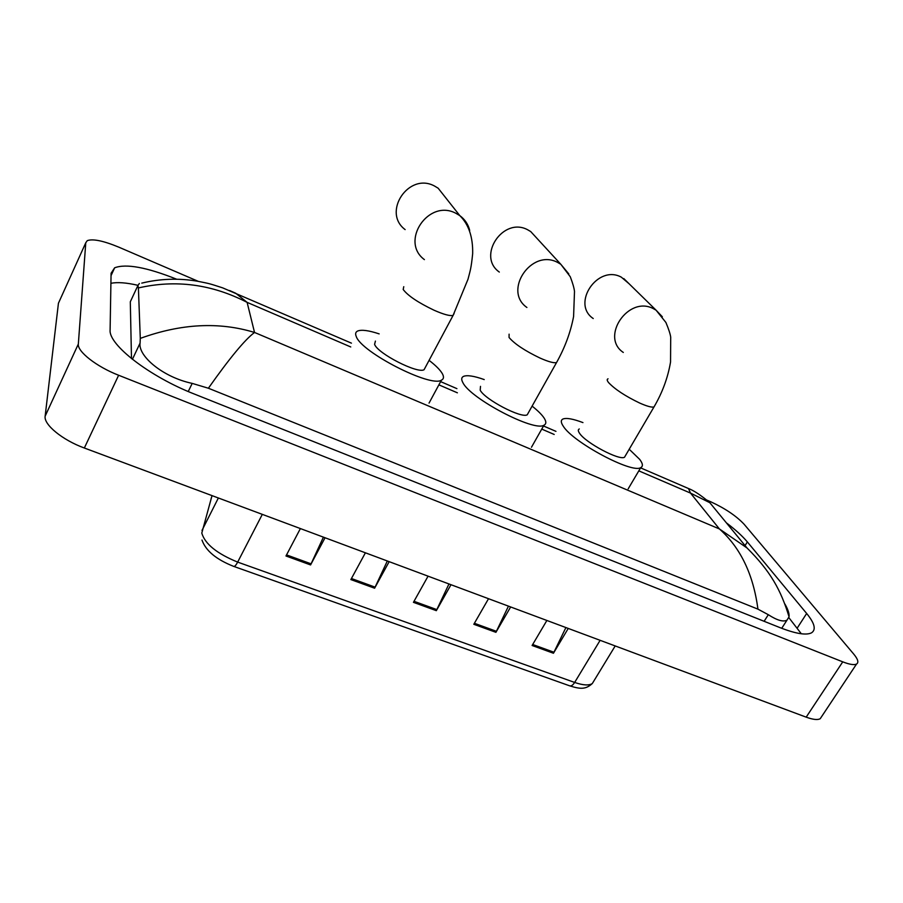 <?xml version="1.0" encoding="UTF-8"?>
<svg xmlns="http://www.w3.org/2000/svg" width="903" height="903" viewBox="0 0 903 903"><rect width="100%" height="100%" fill="white"/><g stroke="black" fill="none" stroke-linecap="round" stroke-linejoin="round"><path stroke-width="1.35" d="M565.899 627.562L553.449 653.253L568.247 628.432M546.879 620.463L532.104 645.487L553.449 653.253M508.457 606.139L495.916 632.326L510.646 606.963M488.523 598.712L473.815 624.289L495.916 632.326M323.409 537.15L310.576 564.939L325.046 537.759M300.383 528.56L285.969 555.988L310.576 564.939M387.331 560.977L374.598 588.214L389.159 561.666M365.399 552.805L350.861 579.579L374.598 588.214M448.972 583.959L436.33 610.665L450.992 584.715M428.067 576.17L413.439 602.335L436.33 610.665M821.707 716.474L820.229 718.698C817.678 720.142 812.993 719.635 806.187 717.151L84.34 448.012C62.476 440.077 43.57 424.557 45.15 416.17L58.435 303.239L59.226 301.489M706.88 500.115L710.83 501.82C725.098 508.412 736.182 515.873 744.072 524.203L853.707 654.054C857.974 659.201 858.922 662.531 856.541 664.044C854.159 665.229 849.565 664.495 842.747 661.843L118.632 375.253C96.644 366.742 77.195 351.538 78.335 344.032L85.774 242.76L87.275 240.638C92.907 238.618 103.427 240.796 118.812 247.162L198.276 281.352M176.649 279.208C146.783 267.288 126.115 263.484 114.647 267.796L111.08 273.248L110.11 329.99C108.439 344.754 149.684 376.653 194.359 394.047L780.034 627.641C795.69 633.737 806.176 635.475 811.492 632.845C816.312 629.752 814.698 623.296 806.661 613.476L747.357 541.924C742.492 536.134 735.527 529.79 726.452 522.893M801.311 633.771L788.872 617.663M137.888 285.303C126.318 282.639 117.322 281.984 110.911 283.316M131.849 298.487L130.303 301.816L131.488 358.57M229.588 290.54L235.683 293.227L247.117 302.37C211.923 284.208 175.69 279.399 138.396 287.944L137.945 285.427L139.378 283.463M784.91 604.028L785.892 605.789C788.33 610.428 789.391 614.108 789.053 616.817L786.987 620.135C783.307 622.167 777.088 620.361 768.318 614.706L757.933 609.141C753.35 574.443 740.505 547.703 719.409 528.944L747.007 547.952C770.665 571.43 780.926 590.19 789.053 616.817M138.396 287.944L140.292 338.388C181.052 323.59 219.136 321.615 254.533 332.462C244.95 339.596 229.576 358.186 208.39 388.234L757.933 609.141M208.39 388.234L192.204 383.391C162.845 377.228 137.956 355.94 140.078 343.106L140.292 338.388M640.588 467.867L688.481 488.523C693.876 490.555 700.999 495.284 709.837 502.711L690.513 493.094L688.492 488.534L686.607 487.722M537.229 238.64L530.716 231.563L527.747 229.813C503.14 216.336 476.592 256.238 499.314 272.063M480.509 386.36L480.182 390.175C484.866 399.532 521.539 418.687 527.25 414.782L528.311 412.885M532.104 406.124C537.703 410.549 541.665 414.454 543.978 417.841C546.428 421.543 546.417 424.004 543.945 425.211C534.283 432.052 470.384 398.595 462.912 382.68C461.128 379.486 461.354 377.375 463.589 376.348C467.257 374.926 474.143 375.998 484.222 379.576M446.398 198.637L438.169 188.219L434.524 186.029C408.72 171.92 381.8 212.352 405.142 229.599M375.411 341.097L374.587 344.359C377.714 353.558 417.694 374 424.083 369.711L425.245 367.532M429.083 360.353C435.822 365.534 440.258 370.016 442.402 373.774C444.095 376.923 443.768 379.057 441.398 380.186C430.618 387.703 360.918 351.989 356.211 336.39C355.116 333.749 355.613 331.954 357.723 330.995C361.618 329.482 368.763 330.442 379.17 333.884M629.075 283.745L621.332 277.165C597.639 264.173 571.035 303.803 593.237 318.533M579.286 428.959C577.92 429.614 578.01 431.058 579.557 433.282C585.505 442.752 619.402 460.79 624.515 457.234L625.474 455.597M629.199 449.231L639.663 459.356C642.891 463.589 643.241 466.343 640.735 467.619C632.077 473.849 573.021 442.335 563.28 426.216C560.774 422.502 560.673 420.098 562.987 419.003C566.452 417.671 573.1 418.868 582.943 422.593M212.024 495.623L201.787 533.086C204.981 543.967 216.934 553.641 237.67 562.106C235.954 565.312 234.622 566.734 233.663 566.373C216.314 559.521 205.749 550.751 201.979 540.05M201.99 530.422L218.368 497.982M212.092 495.645L211.076 498.772M233.9 566.452L569.488 685.761C571.125 686.359 572.841 685.253 574.658 682.442C583.078 685.332 588.97 685.704 592.312 683.537L594.163 680.501M262.31 514.371L237.67 562.106L574.658 682.442L600.123 640.317M436.871 609.615L414.014 601.308M375.129 587.153L351.436 578.518M311.117 563.844L286.533 554.894M496.447 631.31L474.391 623.284M553.979 652.248L532.691 644.505M350.748 346.955L247.117 302.37L254.533 332.462L719.409 528.944L690.513 493.094L638.816 470.858M554.194 434.456L541.744 429.106M457.392 392.816L438.881 384.859M842.747 661.843L806.187 717.151M85.774 242.76L58.435 303.239M78.335 344.032L45.15 416.17M118.632 375.253L84.34 448.012M797.236 628.059L806.661 613.476M745.065 545.593L747.357 541.924M130.303 301.816L137.945 285.427M764.119 621.287L768.318 614.706M188.242 391.53L192.204 383.391M132.414 359.315L140.078 343.106M509.1 334.166L509.066 337.496C514.631 343.975 524.948 350.827 540.028 358.051C548.403 361.753 553.9 363.266 556.53 362.566L557.422 360.974M526.912 307.483C502.779 290.834 531.483 248.246 557.659 262.446L560.808 264.274L568.788 273.914M403.765 286.691L403.189 289.491C407.829 295.676 418.112 302.584 434.038 310.214C443.644 314.447 449.999 316.174 453.092 315.407L454.074 313.567M424.399 259.612C399.645 241.473 428.553 198.479 455.936 213.322L459.808 215.625C464.864 219.361 468.16 224.283 469.707 230.389M608.046 378.808C606.771 379.283 606.963 380.558 608.622 382.635C614.999 389.351 625.327 396.146 639.629 403.02C646.966 406.271 651.752 407.58 653.986 406.96L654.799 405.582M623.307 352.441C599.953 337.067 628.499 295.146 653.456 308.702L656.075 310.192L662.35 316.784M615.203 645.938L592.312 683.537C585.934 689.305 580.843 689.384 569.883 685.896M856.541 664.044L820.229 718.698M111.046 275.618L114.647 267.796M781.727 628.307L786.987 620.135M141.771 283.113C160.158 278.7 178.636 278.045 197.193 281.16C209.88 283.745 207.78 283.045 222.646 287.854L351.436 343.151M440.63 381.619L456.907 388.64M543.504 425.99L555.955 431.363M709.837 502.711L747.007 547.952M527.25 414.782L556.53 362.566C564.883 347.7 570.561 332.372 573.586 316.547L574.5 291.443C574.161 288.192 572.762 283.294 570.29 276.769L560.808 264.274L530.716 231.563M543.945 425.211L531.472 447.256M424.083 369.711L453.092 315.407L467.991 279.264C470.102 270.877 471.084 269.354 472.664 253.675C473.025 237.117 468.736 224.429 459.808 215.625L438.169 188.219M441.398 380.186L429.049 403.088M624.515 457.234L653.986 406.96C662.407 392.591 667.927 377.601 670.545 361.99L670.703 337.158C670.274 333.986 668.671 329.087 665.906 322.473L656.075 310.192L623.815 278.598M640.735 467.619L628.172 488.862"/></g></svg>

